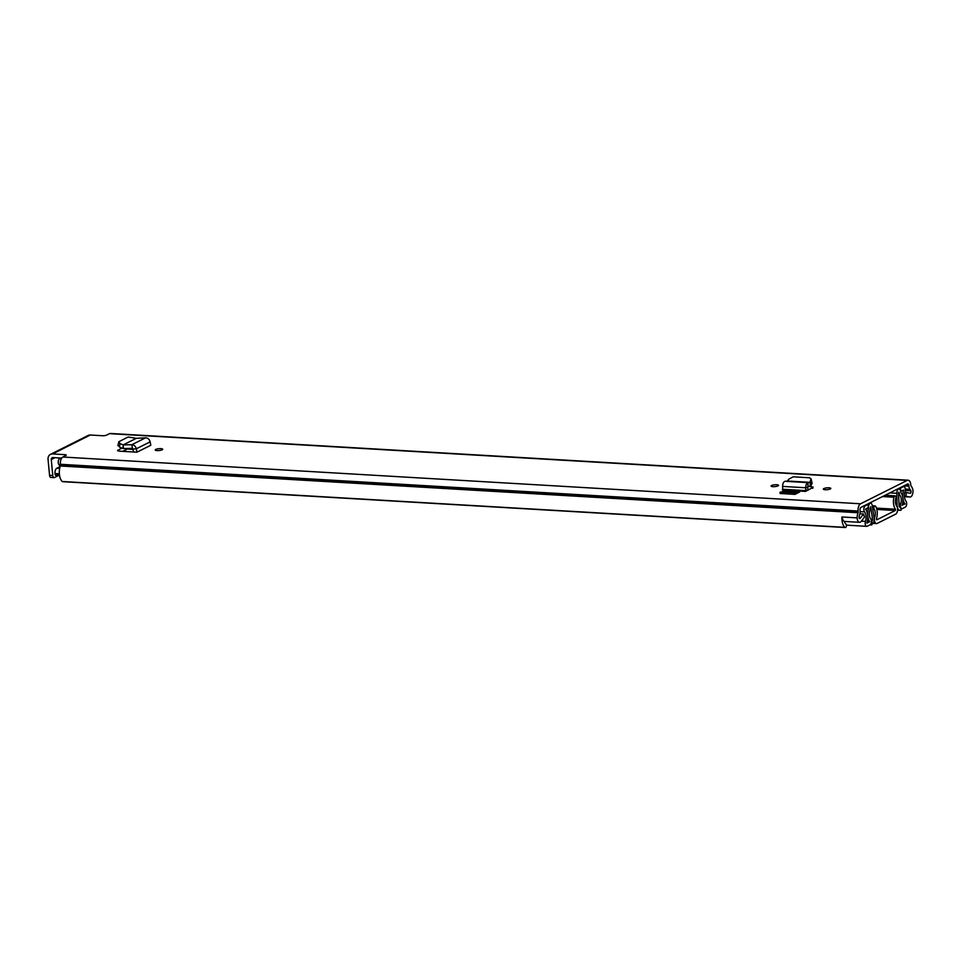 <?xml version="1.0" encoding="UTF-8"?>
<svg xmlns="http://www.w3.org/2000/svg" width="961" height="961" viewBox="0 0 961 961"><rect width="100%" height="100%" fill="white"/><g stroke="black" fill="none" stroke-linecap="round" stroke-linejoin="round"><path stroke-width="1.44" d="M162.205 449.796A3.76 0.925 174.6 0 1 158.024 450.589A3.76 0.925 174.6 0 1 155.238 449.964A3.76 0.925 174.6 0 1 155.766 449.412A3.76 0.925 174.6 0 1 159.934 448.631A3.76 0.925 174.6 0 1 162.733 449.255A3.76 0.925 174.6 0 1 162.205 449.796M799.564 492.08L784.705 491.215L780.008 492.248L794.867 493.125L799.564 492.08L794.987 494.374L794.867 493.125M780.008 492.248L780.128 493.51L794.987 494.374M64.964 455.982L64.843 454.661L52.579 453.94A5.934 4.877 -116.6 0 0 50.465 454.361A5.934 4.877 -116.6 0 0 48.05 459.37L49.552 475.311L52.771 475.503L51.269 459.562L54.993 457.688M64.843 454.661A2.895 0.709 174.6 0 1 66.237 455.13A2.895 0.709 174.6 0 1 65.841 455.538L62.873 457.028A5.934 3.063 93.4 0 0 60.387 464.283L60.447 464.896A1.454 0.745 -86.6 0 1 60.315 465.989A11.003 5.682 93.4 0 0 62.237 481.485L844.839 527.349A2.174 1.117 93.4 0 0 845.26 527.541A2.174 1.117 93.4 0 0 845.596 527.481A2.174 1.117 93.4 0 0 846.437 526.051L846.185 524.225A7.244 3.736 93.4 0 1 844.347 521.391M842.28 517.006A5.213 2.691 93.4 0 0 844.671 521.451L859.53 522.316A5.213 2.691 93.4 0 1 857.128 517.823L857.056 517.871A11.003 5.682 -86.6 0 1 858.029 512.742A1.454 0.745 93.4 0 0 858.149 511.648L858.089 511.024A5.934 3.063 -86.6 0 1 860.588 503.78L907.196 480.404A5.934 3.063 -86.6 0 1 908.085 480.2A5.934 3.063 -86.6 0 1 910.764 484.608L910.824 485.221A1.454 0.745 93.4 0 0 911.136 486.098A11.003 5.682 -86.6 0 1 912.95 489.834L912.866 489.87A5.213 2.691 93.4 0 1 910.764 496.837A5.213 2.691 93.4 0 1 909.983 497.017A5.213 2.691 93.4 0 1 909.815 496.993L905.983 496.296L906.331 492.549L910.151 493.245A1.454 0.745 -86.6 0 0 910.199 493.257A1.454 0.745 -86.6 0 0 910.415 493.209A1.454 0.745 -86.6 0 0 910.896 490.867L905.274 490.53M50.465 454.361L88.196 435.441A5.934 4.877 63.4 0 1 90.31 435.009L102.575 435.729A2.895 0.709 174.6 0 0 106.527 435.129L109.482 433.651L907.196 480.404M813.114 487.071L808.453 486.326M812.706 487.551L805.522 491.419L782.374 490.062L782.686 489.257L805.835 490.615L805.522 491.419M823.853 488.572A3.76 0.925 174.6 0 1 828.022 487.78A3.76 0.925 174.6 0 1 830.821 488.404A3.76 0.925 174.6 0 1 830.292 488.945A3.76 0.925 174.6 0 1 826.112 489.738A3.76 0.925 174.6 0 1 823.325 489.113A3.76 0.925 174.6 0 1 823.853 488.572M771.611 485.509A3.76 0.925 174.6 0 1 775.779 484.716A3.76 0.925 174.6 0 1 778.578 485.341A3.76 0.925 174.6 0 1 778.05 485.882A3.76 0.925 174.6 0 1 773.869 486.674A3.76 0.925 174.6 0 1 771.082 486.05A3.76 0.925 174.6 0 1 771.611 485.509M118.023 450.961L118.011 450.048L119.26 451.153L136.967 452.187L150.805 445.255L150.132 441.868C149.411 439.333 147.898 437.976 145.616 437.808L136.354 438.3L128.137 437.027L118.852 441.688L117.867 445.676M121.951 448.066L117.494 450.541M128.197 448.571L122.672 451.358M808.525 489.87L807.769 489.822M51.269 459.562A2.174 1.778 -116.6 0 1 52.927 457.568L61.72 458.085M859.53 522.316A5.213 2.691 93.4 0 0 860.311 522.147A5.213 2.691 93.4 0 0 861.2 521.367L864.552 517.066L863.567 513.991L860.215 518.291A1.454 0.745 -86.6 0 1 859.963 518.508A1.454 0.745 -86.6 0 1 859.747 518.556A1.454 0.745 -86.6 0 1 859.11 516.838A7.244 3.736 -86.6 0 1 859.639 514.615A5.213 2.691 93.4 0 0 860.071 510.675L860.011 510.063A2.174 1.117 -86.6 0 1 860.924 507.408L907.532 484.032A2.174 1.117 -86.6 0 1 907.857 483.96A2.174 1.117 -86.6 0 1 908.842 485.569L908.902 486.194A5.213 2.691 93.4 0 0 910.007 489.341A7.244 3.736 -86.6 0 1 910.896 490.867M857.056 517.871L841.944 516.982A11.003 5.682 93.4 0 0 844.839 527.349M62.982 481.605A2.174 1.117 -86.6 0 1 62.657 481.677A2.174 1.117 -86.6 0 1 62.237 481.485M908.085 480.2L110.371 433.459A5.934 3.063 93.4 0 0 109.482 433.651M51.305 477.365A2.895 1.502 -86.6 0 1 50.861 477.461A2.895 1.502 -86.6 0 1 49.552 475.311M52.771 475.503A2.895 1.502 93.4 0 0 54.08 477.641A2.895 1.502 93.4 0 0 54.525 477.545L58.669 475.467M904.421 496.2L905.983 496.296M904.782 492.452L906.331 492.549M859.867 513.775L863.567 513.991M787.576 481.017L810.003 482.338L811.012 478.734L809.318 477.761L793.137 476.824L788.633 479.299L787.576 481.017L785.005 481.293L808.045 482.638C806.579 483.179 805.798 484.885 805.726 487.768L805.835 490.615L807.781 490.062A4.493 2.318 -86.6 0 1 807.781 490.278M811.384 486.506L812.814 488.368M785.005 481.293C783.491 481.821 782.686 483.539 782.602 486.41L782.686 489.257M807.781 490.062L808.045 482.638L810.111 482.338L811.144 485.221L812.129 483.263L811.012 478.734M811.144 485.221L810.243 486.074L810.135 482.758M808.021 486.398L810.243 486.074M118.852 441.688L120.005 443.658L123.212 444.895L123.452 448.559L132.45 448.355L133.735 451.994L136.967 452.187M118.323 445.147L119.488 447.105L123.032 448.475L123.2 445.207M136.354 438.3L123.212 444.895L131.837 444.727L132.45 448.355M145.616 437.808L131.837 444.727C134.108 444.895 135.597 446.252 136.318 448.787L136.894 451.766M876.612 519.781L876.444 518.748A9.922 5.129 -86.6 0 0 875.663 506.399A2.174 1.117 93.4 0 0 875.015 505.918A2.174 1.117 93.4 0 0 873.945 507.06L873.849 508.681A6.15 3.183 -86.6 0 1 874.798 516.994A4.493 2.318 93.4 0 0 876.492 523.577A4.493 2.318 93.4 0 0 877.165 523.433L895.664 514.147A4.493 2.318 93.4 0 0 897.514 510.495A4.493 2.318 93.4 0 0 896.649 506.027A6.15 3.183 -86.6 0 1 896.024 497.558L895.64 496.176A2.174 1.117 93.4 0 0 895.087 495.84A2.174 1.117 93.4 0 0 893.946 497.221L882.57 496.561M876.816 519.793L895.316 510.519L895.472 509.21A9.922 5.129 -86.6 0 1 893.946 497.221M866.87 523.156L866.834 522.94A10.283 5.31 -86.6 0 0 865.537 509.15L868.372 507.48L868.083 504.405L865.272 505.822A3.327 1.718 93.4 0 0 863.891 508.561A3.327 1.718 93.4 0 0 864.564 511.877A7.099 3.664 -86.6 0 1 865.465 521.403A3.327 1.718 93.4 0 0 866.702 526.34A3.327 1.718 93.4 0 0 867.206 526.232L869.981 524.838A3.327 1.718 93.4 0 0 871.363 522.051A3.327 1.718 93.4 0 0 870.654 518.736A6.006 3.099 -86.6 0 1 869.873 510.447A3.327 1.718 93.4 0 0 870.161 507.901L870.714 506.711L872.564 519.601L871.098 519.517M866.918 523.156L869.717 521.499A9.202 4.745 -86.6 0 1 868.516 508.825L868.468 508.021A3.76 1.946 -86.6 0 1 870.053 503.42L869.116 503.3M897.55 510.195L900.913 510.291L901.31 509.126L899.148 506.267L898.511 492.765L898.895 492.2L899.232 493.317A3.327 1.718 93.4 0 0 899.952 495.359A6.006 3.099 -86.6 0 1 900.733 503.636A3.327 1.718 93.4 0 0 901.947 508.669A3.327 1.718 93.4 0 0 902.451 508.549L905.226 507.156A3.327 1.718 93.4 0 0 906.607 504.417A3.327 1.718 93.4 0 0 905.935 501.101A7.099 3.664 -86.6 0 1 905.034 491.576A3.327 1.718 93.4 0 0 903.796 486.638A3.327 1.718 93.4 0 0 903.292 486.746L900.493 488.152L900.709 491.227M897.37 489.137L898.523 489.137A3.76 1.946 -86.6 0 1 899.088 489.017A3.76 1.946 -86.6 0 1 900.793 491.816L900.889 492.597A9.202 4.745 -86.6 0 1 902.079 505.27L904.962 503.816A10.283 5.31 -86.6 0 1 903.664 490.026L900.781 491.227M60.783 458.037L59.642 458.601A3.327 1.718 93.4 0 0 58.261 461.352A3.327 1.718 93.4 0 0 58.933 464.668A7.099 3.664 -86.6 0 1 59.954 466.65L60.111 466.662M869.981 524.838L871.699 524.946L873.873 521.811A3.916 2.018 93.4 0 0 874.162 518.52L872.3 505.63A3.616 1.874 93.4 0 0 870.702 503.252A3.616 1.874 93.4 0 0 870.161 503.36M897.093 506.795L896.865 493.317A3.616 1.874 93.4 0 1 898.415 489.197M867.038 504.345L868.083 504.405M55.942 475.251A1.454 0.745 -86.6 0 1 55.726 475.299A1.454 0.745 -86.6 0 1 55.077 474.229L55.005 473.521A4.349 2.246 -86.6 0 1 56.831 468.223L59.954 466.65M899.448 488.092L900.493 488.152M897.502 506.819A3.916 2.018 93.4 0 0 898.367 509.522L899.003 510.279M871.699 524.946L871.122 524.262L872.564 519.601M90.31 435.009L52.579 453.94M62.873 457.028L860.588 503.78M904.457 496.681L909.815 496.993M859.314 518.243L860.215 518.291M905.298 489.065L910.007 489.341M903.833 485.894L908.902 486.194M904.926 485.341L908.842 485.569M60.315 465.989L858.029 512.742M60.447 464.896L858.149 511.648M60.387 464.283L858.089 511.024M810.868 480.608L812.129 483.263M782.602 486.41L805.726 487.768L807.672 487.227M120.005 443.658L119.488 447.105M150.132 441.868L136.318 448.787L133.159 449.027M876.828 509.438L895.316 510.519M873.933 516.934L874.798 516.994M872.732 508.621L873.849 508.681M876.444 508.093L895.472 509.21M873.945 507.06L872.504 506.976M872.6 507.636L873.729 507.708M869.008 503.36L870.053 503.42M897.478 489.077L898.523 489.137M127.26 449.051L133.231 449.4M58.933 464.668L60.435 464.752M860.119 511.624L864.564 511.877M861.368 521.162L865.465 521.403M889.862 492.897L896.865 493.317M59.642 458.601L61.348 458.697M864.227 505.75L865.272 505.822M902.247 486.686L903.292 486.746M899.028 503.54L900.733 503.636M898.631 495.287L899.952 495.359M898.535 493.281L899.232 493.317M898.523 492.585L899.16 492.633M867.218 521.619L869.693 521.763M867.278 521.355L869.717 521.499M865.993 508.681L868.516 508.825M866.185 508.573L868.54 508.717M867.423 507.961L868.468 508.021M902.535 503.684L904.962 503.816M902.475 503.936L904.938 504.081M897.586 509.474L898.367 509.522M871.279 520.141L872.516 520.213M55.077 474.229L59.414 474.482M55.005 473.521L59.354 473.785M56.831 468.223L59.69 468.391M904.457 496.693L909.983 497.017M62.657 481.677L845.26 527.541M50.861 477.461L54.08 477.641M872.324 505.762L875.015 505.918M885.153 495.263L895.087 495.84M873.165 523.385L876.492 523.577M846.557 525.162L866.702 526.34M902.499 486.554L903.796 486.638M900.865 508.597L901.947 508.669M897.754 488.933L899.088 489.017M869.381 503.168L870.702 503.252M55.726 475.299L59.546 475.527"/></g></svg>
